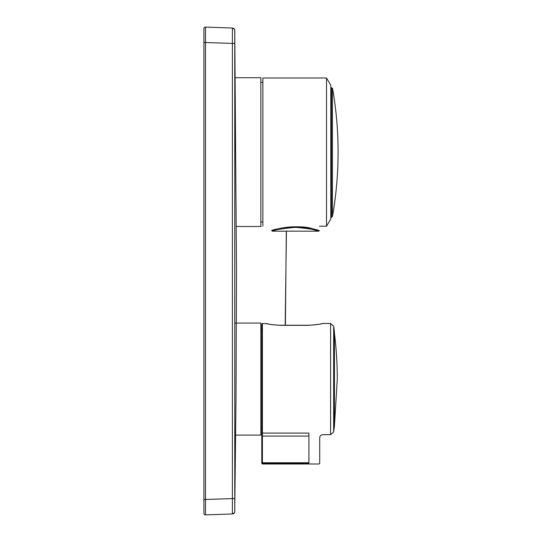 <?xml version="1.0" encoding="UTF-8"?>
<svg xmlns="http://www.w3.org/2000/svg" width="542" height="542" viewBox="0 0 542 542"><rect width="100%" height="100%" fill="white"/><g stroke="black" fill="none" stroke-linecap="round" stroke-linejoin="round"><path stroke-width="0.81" d="M333.879 333.31L334.455 333.425A370.565 370.565 0 0 1 337.28 379.082L334.428 426.175L334.123 332.3M330.796 89.051L331.48 87.851L330.796 89.051M330.796 88.177L330.796 88.177A0.928 0.928 30 0 1 332.442 88.603L332.442 88.603A0.928 0.928 -150 0 0 330.796 88.19M330.796 217.274L331.48 217.308L331.48 87.851A0.928 0.908 -150 0 0 330.796 88.197M331.48 87.851A0.928 0.915 -0 0 1 332.442 88.603L332.442 216.549A370.565 370.565 0 0 0 338.086 152.112C338.086 130.71 336.243 109.47 332.571 88.387L330.85 88.082M312.382 228.71L319.394 230.594C319.8 230.757 308.337 226.732 295.837 226.786C283.093 226.61 271.251 230.757 271.671 230.594C270.641 229.883 298.649 223.812 312.382 228.71L311.975 229.266C298.635 224.361 271.149 230.431 272.26 231.163C273.581 229.937 281.278 228.663 295.349 227.328C309.604 228.616 317.422 229.896 318.811 231.163L311.975 229.266M262.863 226.224L262.863 77.994L326.521 77.994L326.521 226.224L319.468 226.224M326.521 226.224L330.796 218.968L330.796 85.257L326.521 77.994M262.863 221.902L260.851 221.902M236.42 226.502L260.851 226.502L260.851 77.716L234.727 77.716M234.794 506.743C234.659 512.346 235.079 510.998 234.435 512.739L232.389 513.958L232.389 28.042A2.473 2.473 92 0 1 234.774 30.501L234.774 511.499A2.473 2.473 88 0 1 232.389 513.958L205.506 514.9L205.506 499.467L203.914 499.467L203.914 513.355A1.545 1.545 0 0 0 205.506 514.9L232.261 513.965M234.788 510.3L234.794 507.712M234.774 42.554L234.794 34.18M234.794 35.25C234.916 31.124 234.801 29.126 234.435 29.254L232.389 28.042L205.506 27.1L232.261 28.035M203.914 499.467L203.914 42.533L205.506 42.533L205.506 27.1A1.545 1.545 0 0 0 203.914 28.645L203.914 42.533M308.906 462.766L308.906 436.086C322.842 437.902 322.842 437.902 308.906 436.086C322.842 437.902 322.842 437.902 308.906 436.086L262.396 436.086L262.396 463.383A0.617 0.61 -0 0 1 261.779 462.766A0.617 0.61 180 0 0 262.396 463.383L262.396 464.006L262.396 463.383L308.906 463.383C322.063 464.054 322.063 464.054 308.906 463.383C322.063 464.054 322.063 464.054 308.906 463.383L308.906 462.766C322.842 463.437 322.842 463.437 308.906 462.766C322.842 463.437 322.842 463.437 308.906 462.766L261.779 462.766L261.779 463.383L261.779 428.647L260.851 428.647M260.851 329.516L261.779 329.516L261.779 324.116L261.779 436.086L262.396 436.086L262.396 433.085L308.906 433.085C326.711 434.792 326.711 434.792 308.906 433.085C326.711 434.792 326.711 434.792 308.906 433.085L308.906 436.086M308.906 325.342C327.009 323.33 327.009 323.33 308.906 325.342C327.009 323.33 327.009 323.33 308.906 325.342L280.018 325.342C261.915 323.33 261.915 323.33 280.018 325.342C261.915 323.33 261.915 323.33 280.018 325.342L280.018 325.342M321.426 323.879L322.151 323.594C322.463 323.967 318.052 324.516 308.906 325.241C323.276 324.387 322.327 323.093 322.91 323.499L330.6 323.499L333.662 326.176L333.662 431.988L330.6 434.664L330.6 323.499M261.779 432.482A0.617 0.603 180 0 0 262.396 433.085L262.396 323.499L267.694 323.811C270.065 324.522 274.171 324.997 280.018 325.241C266.203 324.448 267.816 323.479 266.772 323.594L267.497 323.879M334.15 428.329L334.15 329.834A370.565 370.565 0 0 1 334.428 331.948L334.428 426.215L333.662 431.988M234.693 435.084L260.851 435.084L260.851 323.079L234.645 323.079M234.774 498.525L205.506 499.467L205.506 42.533L234.774 43.475M332.442 216.549L331.48 217.308M272.26 231.163L318.811 231.163M262.863 82.323L260.851 82.323M234.794 506.695L235.987 400.599L236.488 271.576L234.794 35.305M234.794 34.403L234.713 29.952L233.758 28.509M233.751 28.502L233.324 28.259M233.148 28.184L232.796 28.089M234.462 512.698L234.652 512.271M234.666 512.217L234.774 511.594M234.774 511.479L234.794 507.827M285.18 325.241L286.44 231.163M288.425 77.994L287.822 77.994M286.352 227.362L286.345 227.938M286.312 231.163L285.39 325.241M330.6 434.664L322.802 434.664C320.932 434.853 319.902 435.883 319.712 437.753L319.712 463.383L319.096 464.006L262.396 464.006L261.779 463.383M334.15 329.834L333.662 326.176M280.018 325.241L308.906 325.241M262.396 323.499L261.779 324.116M334.428 331.948L334.428 333.344"/></g></svg>
